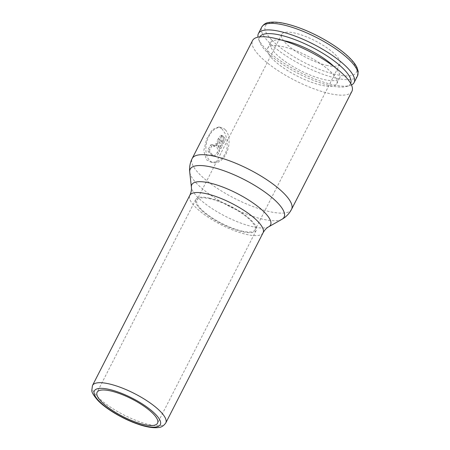 <?xml version="1.0" encoding="UTF-8"?>
<svg xmlns="http://www.w3.org/2000/svg" width="450" height="450" viewBox="0 0 450 450"><rect width="100%" height="100%" fill="white"/><g stroke="black" fill="none" stroke-linecap="round" stroke-linejoin="round"><path stroke-width="0.34" stroke-dasharray="2.25 1.69" d="M351.461 84.966A53.752 15.598 27.1 0 1 349.718 85.601A53.752 15.598 27.1 0 1 331.847 84.493A53.752 15.598 27.1 0 1 258.525 38.936A53.752 15.598 27.1 0 1 258.019 37.148M350.662 83.396A51.064 14.816 27.1 0 1 346.371 86.513A51.064 14.816 27.1 0 1 329.4 85.461A51.064 14.816 27.1 0 1 259.74 42.182A51.064 14.816 27.1 0 1 259.762 36.877M320.709 85.056A38.835 11.267 27.1 0 1 283.061 67.635A38.835 11.267 27.1 0 1 267.66 48.262A38.835 11.267 27.1 0 1 283.753 46.856A38.835 11.267 27.1 0 1 321.401 64.277A38.835 11.267 27.1 0 1 336.803 83.644A38.835 11.267 27.1 0 1 320.709 85.056M334.125 66.679A38.835 11.267 27.1 0 1 339.671 78.036A38.835 11.267 27.1 0 1 323.578 79.448A38.835 11.267 27.1 0 1 285.93 62.027A38.835 11.267 27.1 0 1 270.534 42.654A38.835 11.267 27.1 0 1 282.988 40.511M351.911 91.378A55.806 16.194 27.1 0 1 328.787 93.403A55.806 16.194 27.1 0 1 274.686 68.372A55.806 16.194 27.1 0 1 252.551 40.534M222.176 129.054L218.756 126.939L212.366 129.628L206.651 139.061L203.732 150.733L206.482 159.727L210.51 161.989L213.306 162.225L215.961 161.764L218.604 160.667L221.158 158.912L223.408 156.561L225.174 153.782L226.44 150.632L227.188 147.133L227.059 140.074L225.191 133.706L222.176 129.054M326.34 65.284A32.664 9.478 -152.9 0 0 339.874 64.097A32.664 9.478 -152.9 0 0 326.919 47.807A32.664 9.478 -152.9 0 0 295.256 33.154A32.664 9.478 -152.9 0 0 281.722 34.341A32.664 9.478 -152.9 0 0 294.677 50.631A32.664 9.478 -152.9 0 0 326.34 65.284M241.532 231.002A32.664 9.478 -152.9 0 0 255.071 229.821A32.664 9.478 -152.9 0 0 242.117 213.525A32.664 9.478 -152.9 0 0 210.454 198.877A32.664 9.478 -152.9 0 0 196.92 200.059A32.664 9.478 -152.9 0 0 209.869 216.354A32.664 9.478 -152.9 0 0 241.532 231.002M209.841 198.242A33.947 9.849 27.1 0 1 242.752 213.469A33.947 9.849 27.1 0 1 256.213 230.406A33.947 9.849 27.1 0 1 242.145 231.638A33.947 9.849 27.1 0 1 209.233 216.405A33.947 9.849 27.1 0 1 195.773 199.474A33.947 9.849 27.1 0 1 209.841 198.242M225.321 129.797A18 11.16 103.2 0 0 221.597 127.609A18 11.16 103.2 0 0 207.579 139.32A18 11.16 103.2 0 0 209.621 160.47A18 11.16 103.2 0 0 213.345 162.653A18 11.16 103.2 0 0 227.362 150.941A18 11.16 103.2 0 0 225.321 129.797M223.363 140.417A2.059 1.277 103.2 0 0 223.279 137.649L221.321 135.624A2.059 1.277 103.2 0 0 220.832 135.304A2.059 1.277 103.2 0 0 219.774 135.726L222.019 143.044L223.363 140.417L224.933 140.788A2.059 1.277 103.2 0 0 224.854 138.021L222.896 135.996L221.321 135.624M219.662 151.093L217.417 143.775L216.534 145.502A2.059 1.277 -76.8 0 1 215.083 146.492A2.059 1.277 -76.8 0 1 214.656 146.244L213.677 145.232A2.059 1.277 103.2 0 0 213.255 144.979A2.059 1.277 103.2 0 0 211.804 145.969L210.009 149.479A2.059 1.277 103.2 0 0 210.088 152.241L213.03 155.278A6.171 3.825 103.2 0 0 214.307 156.026A6.171 3.825 103.2 0 0 218.655 153.056L219.662 151.093L218.087 150.722L215.848 143.404L214.959 145.131A2.059 1.277 -76.8 0 1 213.514 146.121A2.059 1.277 -76.8 0 1 213.086 145.873L212.107 144.861A2.059 1.277 103.2 0 0 211.68 144.613A2.059 1.277 103.2 0 0 210.229 145.603L208.434 149.107A2.059 1.277 103.2 0 0 208.519 151.869L211.455 154.907A6.171 3.825 103.2 0 0 212.732 155.655A6.171 3.825 103.2 0 0 217.086 152.685L218.087 150.722M217.417 143.775L215.848 143.404M218.537 138.144L217.086 140.985L219.324 148.303L220.781 145.463L218.537 138.144L220.106 138.516L218.655 141.356L217.086 140.985M218.655 141.356L220.899 148.674L219.324 148.303M220.899 148.674L222.351 145.834L220.781 145.463M222.351 145.834L220.106 138.516M222.896 135.996A2.059 1.277 103.2 0 0 222.401 135.675A2.059 1.277 103.2 0 0 221.344 136.097L219.774 135.726M221.344 136.097L223.588 143.415L222.019 143.044M223.588 143.415L224.933 140.788M357.474 75.994A53.752 15.598 27.1 0 1 335.199 77.946A53.752 15.598 27.1 0 1 268.566 41.844A53.752 15.598 27.1 0 1 261.776 27.023M271.789 40.033A51.064 14.816 27.1 0 1 286.498 24.103A51.064 14.816 27.1 0 1 349.808 58.399A51.064 14.816 27.1 0 1 335.093 74.334A51.064 14.816 27.1 0 1 271.789 40.033M291.549 209.34A55.806 16.194 27.1 0 1 268.425 211.365A55.806 16.194 27.1 0 1 199.237 173.88A55.806 16.194 27.1 0 1 192.189 158.496M281.947 219.291A52.729 15.3 27.1 0 1 262.238 219.077A52.729 15.3 27.1 0 1 196.869 183.662A52.729 15.3 27.1 0 1 189.737 172.102M268.74 226.772A44.229 12.836 27.1 0 1 252.208 226.592A44.229 12.836 27.1 0 1 197.376 196.886A44.229 12.836 27.1 0 1 191.391 187.194M263.07 232.808A41.147 11.942 27.1 0 1 246.021 234.304A41.147 11.942 27.1 0 1 195.007 206.662A41.147 11.942 27.1 0 1 189.81 195.317M165.757 422.983A41.147 11.942 27.1 0 1 148.703 424.474A41.147 11.942 27.1 0 1 97.689 396.838A41.147 11.942 27.1 0 1 92.492 385.493M224.854 138.021L223.279 137.649M211.804 145.969L210.229 145.603M213.677 145.232L212.107 144.861M218.655 153.056L217.086 152.685M216.534 145.502L214.959 145.131M214.656 146.244L213.086 145.873M210.009 149.479L208.434 149.107M210.088 152.241L208.519 151.869M213.03 155.278L211.455 154.907M259.74 42.182L258.525 38.936M267.66 48.262L270.534 42.654M339.874 64.097L255.071 229.821M256.213 230.406L157.551 423.208M218.756 126.939L221.597 127.609M213.255 144.979L211.68 144.613M215.083 146.492L213.514 146.121M214.307 156.026L212.732 155.655M222.401 135.675L220.832 135.304M210.51 161.989L213.345 162.653M195.773 199.474L97.11 392.276M281.722 34.341L196.92 200.059M336.803 83.644L339.671 78.036M346.371 86.513L349.718 85.601"/><path stroke-width="0.67" d="M258.019 37.148A53.752 15.598 27.1 0 1 258.424 33.57A53.752 15.598 27.1 0 1 280.699 31.618A53.752 15.598 27.1 0 1 332.809 55.733A53.752 15.598 27.1 0 1 354.122 82.541A53.752 15.598 27.1 0 1 351.461 84.966M259.762 36.877A51.064 14.816 27.1 0 1 280.806 35.229A51.064 14.816 27.1 0 1 329.996 57.926A51.064 14.816 27.1 0 1 350.662 83.396M282.988 40.511A38.835 11.267 27.1 0 1 286.622 41.248A38.835 11.267 27.1 0 1 334.125 66.679M252.551 40.534A55.806 16.194 27.1 0 1 275.676 38.509A55.806 16.194 27.1 0 1 329.782 63.54A55.806 16.194 27.1 0 1 351.911 91.378L291.549 209.34A55.806 16.194 27.1 0 0 284.501 193.95A55.806 16.194 27.1 0 0 215.314 156.465A55.806 16.194 27.1 0 0 192.189 158.496L252.551 40.534M143.483 424.44A33.947 9.849 -152.9 0 0 157.551 423.208A33.947 9.849 -152.9 0 0 144.09 406.271A33.947 9.849 -152.9 0 0 111.178 391.044A33.947 9.849 -152.9 0 0 97.11 392.276A33.947 9.849 -152.9 0 0 110.576 409.207A33.947 9.849 -152.9 0 0 143.483 424.44M258.424 33.57L261.776 27.023A53.752 15.598 27.1 0 1 284.051 25.071A53.752 15.598 27.1 0 1 350.685 61.172A53.752 15.598 27.1 0 1 357.474 75.994L354.122 82.541M191.391 187.194C191.722 189.613 191.199 192.324 189.81 195.317A41.147 11.942 27.1 0 1 206.865 193.826A41.147 11.942 27.1 0 1 257.873 221.462A41.147 11.942 27.1 0 1 263.07 232.808C264.69 229.933 266.58 227.919 268.74 226.772A44.229 12.836 27.1 0 0 264.949 212.794A44.229 12.836 27.1 0 0 210.116 183.083A44.229 12.836 27.1 0 0 191.391 187.194L189.737 172.102A52.729 15.3 27.1 0 1 212.057 167.209A52.729 15.3 27.1 0 1 277.425 202.624A52.729 15.3 27.1 0 1 281.947 219.291C286.076 216.956 289.277 213.643 291.549 209.34M165.757 422.983C163.654 425.897 161.291 427.404 158.67 427.5C153.073 428.265 145.676 426.977 136.485 423.641C122.108 418.517 105.857 408.814 97.875 400.438C93.589 395.488 91.558 392.119 91.789 390.336L92.492 385.493A41.147 11.942 27.1 0 1 109.547 383.996A41.147 11.942 27.1 0 1 160.56 411.637A41.147 11.942 27.1 0 1 165.757 422.983L263.07 232.808M99.039 401.085A37.035 10.744 -152.9 0 0 144.951 425.959A37.035 10.744 -152.9 0 0 155.621 414.399A37.035 10.744 -152.9 0 0 109.71 389.526A37.035 10.744 -152.9 0 0 99.039 401.085M261.776 27.023C263.576 24.356 265.843 22.854 268.577 22.523C275.535 21.262 285.368 22.894 298.086 27.422C317.565 34.284 339.924 47.621 350.567 58.821C353.678 62.027 355.866 65.025 357.137 67.826L358.211 71.55L357.474 75.994M92.492 385.493L189.81 195.317M268.74 226.772L281.947 219.291M192.189 158.496C190.029 162.855 189.208 167.389 189.737 172.102"/></g></svg>
